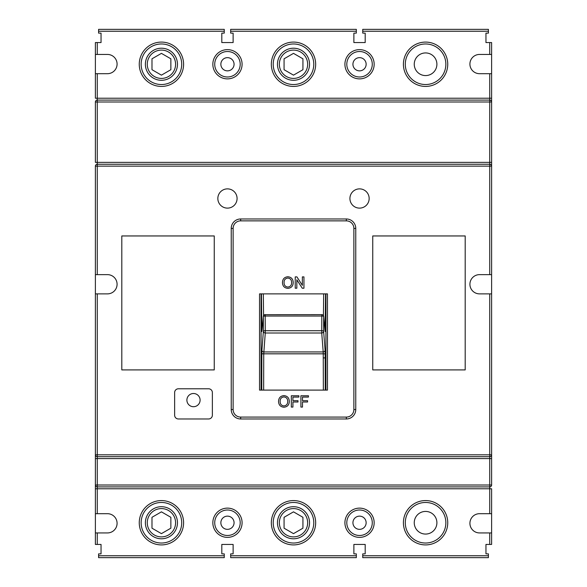 <?xml version="1.0" encoding="UTF-8"?>
<svg xmlns="http://www.w3.org/2000/svg" width="587" height="587" viewBox="0 0 587 587"><rect width="100%" height="100%" fill="white"/><g stroke="black" fill="none" stroke-linecap="round" stroke-linejoin="round"><path stroke-width="0.88" d="M97.273 54.444L95.388 54.444L95.388 42.557L97.273 42.557L97.273 54.444L107.465 54.444A9.619 9.619 0 0 1 117.084 64.064A9.619 9.619 0 0 1 107.465 73.691L97.273 73.691L97.273 98.22L489.727 98.22L489.727 73.691L479.535 73.691A9.619 9.619 0 0 1 469.916 64.064A9.619 9.619 0 0 1 479.535 54.444L489.727 54.444L489.727 42.557L491.613 42.557L491.613 54.444L489.727 54.444M445.856 64.254A20.281 20.281 0 0 0 425.575 43.974A20.281 20.281 0 0 0 405.294 64.254A20.281 20.281 0 0 0 425.575 84.535A20.281 20.281 0 0 0 445.856 64.254A20.281 20.281 0 0 1 425.575 84.535A20.281 20.281 0 0 1 405.294 64.254M181.706 64.254A20.281 20.281 0 0 0 161.425 43.974A20.281 20.281 0 0 0 141.144 64.254A20.281 20.281 0 0 0 161.425 84.535A20.281 20.281 0 0 0 181.706 64.254A20.281 20.281 0 0 1 161.425 84.535A20.281 20.281 0 0 1 141.144 64.254M313.781 64.254A20.281 20.281 0 0 0 293.5 43.974A20.281 20.281 0 0 0 273.219 64.254A20.281 20.281 0 0 0 293.5 84.535A20.281 20.281 0 0 0 313.781 64.254A20.281 20.281 0 0 1 293.5 84.535A20.281 20.281 0 0 1 273.219 64.254M372.275 64.254A12.738 12.738 0 0 0 359.538 51.517A12.738 12.738 0 0 0 346.8 64.254A12.738 12.738 0 0 0 359.538 76.992A12.738 12.738 0 0 0 372.275 64.254A12.738 12.738 0 0 1 359.538 76.992A12.738 12.738 0 0 1 346.8 64.254M240.2 64.254A12.738 12.738 0 0 0 227.463 51.517A12.738 12.738 0 0 0 214.725 64.254A12.738 12.738 0 0 0 227.463 76.992A12.738 12.738 0 0 0 240.2 64.254A12.738 12.738 0 0 1 227.463 76.992A12.738 12.738 0 0 1 214.725 64.254M489.727 532.93L491.613 532.93L491.613 544.442L489.727 544.442L489.727 532.93L479.535 532.93A9.619 9.619 0 0 1 469.916 523.311A9.619 9.619 0 0 1 479.535 513.691L489.727 513.691L489.727 488.78L97.273 488.78L97.273 513.691L107.465 513.691A9.619 9.619 0 0 1 117.084 523.311A9.619 9.619 0 0 1 107.465 532.93L97.273 532.93L97.273 544.442L95.388 544.442L95.388 532.93L97.273 532.93M181.706 522.746A20.281 20.281 0 0 0 161.425 502.465A20.281 20.281 0 0 0 141.144 522.746A20.281 20.281 0 0 0 161.425 543.026A20.281 20.281 0 0 0 181.706 522.746A20.281 20.281 0 0 1 161.425 543.026A20.281 20.281 0 0 1 141.144 522.746M445.856 522.746A20.281 20.281 0 0 0 425.575 502.465A20.281 20.281 0 0 0 405.294 522.746A20.281 20.281 0 0 0 425.575 543.026A20.281 20.281 0 0 0 445.856 522.746A20.281 20.281 0 0 1 425.575 543.026A20.281 20.281 0 0 1 405.294 522.746M313.781 522.746A20.281 20.281 0 0 0 293.5 502.465A20.281 20.281 0 0 0 273.219 522.746A20.281 20.281 0 0 0 293.5 543.026A20.281 20.281 0 0 0 313.781 522.746A20.281 20.281 0 0 1 293.5 543.026A20.281 20.281 0 0 1 273.219 522.746M240.2 522.746A12.738 12.738 0 0 0 227.463 510.008A12.738 12.738 0 0 0 214.725 522.746A12.738 12.738 0 0 0 227.463 535.483A12.738 12.738 0 0 0 240.2 522.746A12.738 12.738 0 0 1 227.463 535.483A12.738 12.738 0 0 1 214.725 522.746M372.275 522.746A12.738 12.738 0 0 0 359.538 510.008A12.738 12.738 0 0 0 346.8 522.746A12.738 12.738 0 0 0 359.538 535.483A12.738 12.738 0 0 0 372.275 522.746A12.738 12.738 0 0 1 359.538 535.483A12.738 12.738 0 0 1 346.8 522.746M117.084 284.255A9.619 9.619 0 0 0 107.465 274.635L95.388 274.635L95.388 293.874L107.465 293.874A9.619 9.619 0 0 0 117.084 284.255M349.918 198.501A9.619 9.619 0 0 0 359.538 208.121A9.619 9.619 0 0 0 369.157 198.501A9.619 9.619 0 0 0 359.538 188.875A9.619 9.619 0 0 0 349.918 198.501M217.843 198.501A9.619 9.619 0 0 0 227.463 208.121A9.619 9.619 0 0 0 237.082 198.501A9.619 9.619 0 0 0 227.463 188.875A9.619 9.619 0 0 0 217.843 198.501M186.893 400.107A6.604 6.604 0 0 0 193.497 406.71A6.604 6.604 0 0 0 200.101 400.107A6.604 6.604 0 0 0 193.497 393.503A6.604 6.604 0 0 0 186.893 400.107M323.254 357.894L323.261 353.822L325.147 353.888L325.242 390.106L323.356 390.106L323.254 357.894L325.139 357.894M261.919 350.138L263.387 331.193A1.886 1.812 4.4 0 0 265.273 333.005L263.739 353.756L261.853 353.756L261.919 350.138A1.886 1.812 4.4 0 0 263.805 351.943L323.195 351.943L323.261 353.822L263.739 353.822L263.644 390.106M262.154 328.485A1.886 0.47 179.7 0 0 261.773 328.757L261.875 331.494L263.299 316.518A1.886 0.484 -0.3 0 1 265.185 316.033L265.273 330.716A1.886 0.484 -0.3 0 0 263.387 331.193L263.299 316.518A1.886 1.834 -174.6 0 1 265.185 314.683L321.815 314.632A1.886 1.886 0 0 1 323.694 316.342A1.886 1.834 174.6 0 0 321.815 314.683L321.727 333.005A1.886 1.812 -4.4 0 0 323.613 331.193L325.081 350.138A1.886 1.812 -4.4 0 1 323.195 351.943L321.727 333.005L265.273 333.005L265.273 330.716L321.727 330.716A1.886 0.484 0.3 0 1 323.613 331.193L323.701 316.518A1.886 1.834 174.6 0 0 323.694 316.342L325.117 331.31A1.886 1.834 174.6 0 1 325.125 331.494L325.572 293.874M489.727 544.442L485.955 544.442L485.955 553.879L488.406 553.879L488.406 557.65L362.744 557.65L362.744 553.879L365.195 553.879L365.195 544.442L353.88 544.442L353.88 553.879L356.331 553.879L356.331 557.65L230.669 557.65L230.669 553.879L233.12 553.879L233.12 544.442L221.805 544.442L221.805 553.879L224.256 553.879L224.256 557.65L98.594 557.65L98.594 553.879L101.045 553.879L101.045 544.442L97.273 544.442M97.273 42.557L101.045 42.557L101.045 33.121L98.594 33.121L98.594 29.35L224.256 29.35L224.256 33.121L221.805 33.121L221.805 42.557L233.12 42.557L233.12 33.121L230.669 33.121L230.669 29.35L356.331 29.35L356.331 33.121L353.88 33.121L353.88 42.557L365.195 42.557L365.195 33.121L362.744 33.121L362.744 29.35L488.406 29.35L488.406 33.121L485.955 33.121L485.955 42.557L489.727 42.557M97.273 513.691L95.388 513.691L95.388 532.93M95.388 513.691L95.388 485.009L95.388 488.78L97.273 488.78L97.273 486.894L489.727 486.894A1.886 1.886 0 0 0 491.613 485.009L491.613 454.822A1.886 1.886 0 0 1 489.727 456.708L97.273 456.708L97.273 486.894A1.886 1.886 0 0 1 95.388 485.009L95.388 454.822L95.388 458.594L491.613 458.594L491.613 454.822L489.727 454.822L489.727 293.874L491.613 293.874L491.613 274.635L479.535 274.635A9.619 9.619 0 0 0 469.916 284.255A9.619 9.619 0 0 0 479.535 293.874L489.727 293.874M97.273 293.874L97.273 454.822L95.388 454.822L95.388 293.874M95.388 274.635L95.388 166.143A1.886 1.886 0 0 1 97.273 164.257L489.727 164.257L489.727 166.143L97.273 166.143L97.273 274.635M95.388 162.372L95.388 101.991A1.886 1.886 0 0 1 97.273 100.106L489.727 100.106L489.727 101.991L95.388 101.991A1.886 1.886 0 0 1 97.273 100.106L97.273 162.372L95.388 162.372M97.273 100.106L97.273 98.22L95.388 98.22L95.388 73.691L97.273 73.691M95.388 54.444L95.388 73.691M489.727 73.691L491.613 73.691L491.613 54.444M491.613 73.691L491.613 101.991L491.613 98.22L489.727 98.22L489.727 100.106A1.886 1.886 0 0 1 491.613 101.991L491.613 166.143L491.613 162.372L489.727 162.372L489.727 101.991L491.613 101.991A1.886 1.886 0 0 0 489.727 100.106M97.273 164.257L97.273 166.143L95.388 166.143A1.886 1.886 0 0 1 97.273 164.257L97.273 162.372L489.727 162.372L489.727 164.257A1.886 1.886 0 0 1 491.613 166.143L491.613 274.635M491.613 293.874L491.613 454.822A1.886 1.886 0 0 1 489.727 456.708L489.727 485.009L491.613 485.009A1.886 1.886 0 0 1 489.727 486.894L489.727 488.78L491.613 488.78L491.613 513.691L489.727 513.691M491.613 532.93L491.613 513.691M95.388 454.822A1.886 1.886 0 0 0 97.273 456.708A1.886 1.886 0 0 1 95.388 454.822M178.404 418.971L208.598 418.971A3.771 3.771 0 0 0 212.369 415.2L212.369 392.556A3.771 3.771 0 0 0 208.598 388.785L178.404 388.785A3.771 3.771 0 0 0 174.632 392.556L174.632 415.2A3.771 3.771 0 0 0 178.404 418.971M121.803 369.913L214.255 369.913L214.255 235.952L121.803 235.952L121.803 369.913M465.197 235.952L372.745 235.952L372.745 369.913L465.197 369.913L465.197 235.952M353.88 409.535L353.88 228.409L355.766 228.409L355.766 409.535A9.436 9.436 0 0 1 346.33 418.971L240.67 418.971A9.436 9.436 0 0 1 231.234 409.535L231.234 228.409A9.436 9.436 0 0 1 240.67 218.973L346.33 218.973A9.436 9.436 0 0 1 355.766 228.409A9.436 9.436 0 0 0 346.33 218.973L346.33 220.859L240.67 220.859L240.67 218.973A9.436 9.436 0 0 0 231.234 228.409L233.12 228.409L233.12 409.535A7.55 7.55 0 0 0 240.67 417.086L346.33 417.086A7.55 7.55 0 0 0 353.88 409.535L355.766 409.535A9.436 9.436 0 0 1 346.33 418.971L346.33 417.086M283.925 407.231C280.535 406.901 278.744 405.015 278.554 401.574C278.612 397.957 280.403 395.976 283.925 395.616C287.388 395.968 289.171 397.913 289.288 401.442C289.164 404.964 287.373 406.894 283.925 407.231M302.496 407.084L300.904 407.084L300.904 395.763L308.446 395.763L308.446 397.069L302.496 397.069L302.496 400.701L307.581 400.701L307.581 402.007L302.496 402.007L302.496 407.084M259.535 293.874L259.535 390.106L327.465 390.106L327.465 293.874L259.535 293.874M287.843 288.364C284.453 288.034 282.663 286.148 282.472 282.707C282.53 279.089 284.321 277.108 287.843 276.748C291.306 277.101 293.096 279.045 293.207 282.574C293.089 286.096 291.299 288.026 287.843 288.364M292.92 407.084L291.321 407.084L291.321 395.763L298.871 395.763L298.871 397.069L292.92 397.069L292.92 400.701L297.998 400.701L297.998 402.007L292.92 402.007L292.92 407.084M296.839 288.217L295.239 288.217L295.239 276.895L296.927 276.895L302.356 285.341L302.356 276.895L303.949 276.895L303.949 288.217L302.261 288.217L296.839 279.772L296.839 288.217M261.068 390.106L261.068 293.874M325.932 390.106L325.932 293.874M261.773 328.757L261.428 293.874M261.758 390.106L261.853 353.888L263.739 353.756M263.328 293.874L263.57 315.542M323.43 315.542L323.672 293.874M287.696 401.427C287.718 398.786 286.463 397.282 283.939 396.922C281.298 397.282 280.036 398.837 280.146 401.589C280.168 404.164 281.43 405.61 283.917 405.925C286.463 405.588 287.725 404.091 287.696 401.427M261.875 331.494A1.886 1.834 -174.6 0 1 261.883 331.31L263.306 316.342A1.886 1.886 0 0 1 265.185 314.632L265.185 316.033L321.815 316.033A1.886 0.484 0.3 0 1 323.701 316.518L325.125 331.494M291.614 282.56C291.636 279.918 290.382 278.414 287.857 278.055C285.216 278.414 283.954 279.97 284.064 282.721C284.086 285.297 285.348 286.742 287.835 287.058C290.382 286.72 291.644 285.223 291.614 282.56M414.253 522.746A11.322 11.322 0 0 0 425.575 534.067A11.322 11.322 0 0 0 436.897 522.746A11.322 11.322 0 0 0 425.575 511.424A11.322 11.322 0 0 0 414.253 522.746M436.897 64.254A11.322 11.322 0 0 1 425.575 75.576A11.322 11.322 0 0 1 414.253 64.254A11.322 11.322 0 0 1 425.575 52.933A11.322 11.322 0 0 1 436.897 64.254M145.385 64.254A16.04 16.04 0 0 1 161.425 48.215A16.04 16.04 0 0 1 177.465 64.254A16.04 16.04 0 0 1 161.425 80.294A16.04 16.04 0 0 1 145.385 64.254A16.04 16.04 0 0 1 161.425 48.215A16.04 16.04 0 0 1 177.465 64.254M145.385 522.746A16.04 16.04 0 0 1 161.425 506.706A16.04 16.04 0 0 1 177.465 522.746A16.04 16.04 0 0 1 161.425 538.785A16.04 16.04 0 0 1 145.385 522.746A16.04 16.04 0 0 1 161.425 506.706A16.04 16.04 0 0 1 177.465 522.746M277.46 522.746A16.04 16.04 0 0 1 293.5 506.706A16.04 16.04 0 0 1 309.54 522.746A16.04 16.04 0 0 1 293.5 538.785A16.04 16.04 0 0 1 277.46 522.746A16.04 16.04 0 0 1 293.5 506.706A16.04 16.04 0 0 1 309.54 522.746M277.46 64.254A16.04 16.04 0 0 1 293.5 48.215A16.04 16.04 0 0 1 309.54 64.254A16.04 16.04 0 0 1 293.5 80.294A16.04 16.04 0 0 1 277.46 64.254A16.04 16.04 0 0 1 293.5 48.215A16.04 16.04 0 0 1 309.54 64.254M352.934 522.746A6.604 6.604 0 0 0 359.538 529.349A6.604 6.604 0 0 0 366.141 522.746A6.604 6.604 0 0 0 359.538 516.142A6.604 6.604 0 0 0 352.934 522.746M220.859 64.254A6.604 6.604 0 0 0 227.463 70.858A6.604 6.604 0 0 0 234.066 64.254A6.604 6.604 0 0 0 227.463 57.651A6.604 6.604 0 0 0 220.859 64.254M352.934 64.254A6.604 6.604 0 0 0 359.538 70.858A6.604 6.604 0 0 0 366.141 64.254A6.604 6.604 0 0 0 359.538 57.651A6.604 6.604 0 0 0 352.934 64.254M220.859 522.746A6.604 6.604 0 0 0 227.463 529.349A6.604 6.604 0 0 0 234.066 522.746A6.604 6.604 0 0 0 227.463 516.142A6.604 6.604 0 0 0 220.859 522.746M365.195 33.121L365.195 42.557L353.88 42.557L353.88 33.121M101.045 33.121L101.045 42.557M101.045 544.442L101.045 553.879M485.955 42.557L485.955 33.121M485.955 553.879L485.955 544.442M233.12 33.121L233.12 42.557L221.805 42.557L221.805 33.121M221.805 553.879L221.805 544.442L233.12 544.442L233.12 553.879M353.88 553.879L353.88 544.442L365.195 544.442L365.195 553.879M293.5 53.366L302.936 58.81L302.936 69.699L293.5 75.151L284.064 69.699L284.064 58.81L293.5 53.366M293.5 533.634L302.936 528.19L302.936 517.301L293.5 511.849L284.064 517.301L284.064 528.19L293.5 533.634M161.425 533.634L170.861 528.19L170.861 517.301L161.425 511.849L151.989 517.301L151.989 528.19L161.425 533.634M170.861 58.81L170.861 69.699L161.425 75.151L151.989 69.699L151.989 58.81L161.425 53.366L170.861 58.81M403.408 64.254A22.167 22.167 0 0 1 425.575 42.088A22.167 22.167 0 0 1 447.742 64.254A22.167 22.167 0 0 1 425.575 86.428A22.167 22.167 0 0 1 403.408 64.254M139.258 64.254A22.167 22.167 0 0 1 161.425 42.088A22.167 22.167 0 0 1 183.592 64.254A22.167 22.167 0 0 1 161.425 86.428A22.167 22.167 0 0 1 139.258 64.254M271.333 64.254A22.167 22.167 0 0 1 293.5 42.088A22.167 22.167 0 0 1 315.667 64.254A22.167 22.167 0 0 1 293.5 86.428A22.167 22.167 0 0 1 271.333 64.254M344.914 64.254A14.624 14.624 0 0 1 359.538 49.631A14.624 14.624 0 0 1 374.161 64.254A14.624 14.624 0 0 1 359.538 78.878A14.624 14.624 0 0 1 344.914 64.254M212.839 64.254A14.624 14.624 0 0 1 227.463 49.631A14.624 14.624 0 0 1 242.086 64.254A14.624 14.624 0 0 1 227.463 78.878A14.624 14.624 0 0 1 212.839 64.254M139.258 522.746A22.167 22.167 0 0 1 161.425 500.572A22.167 22.167 0 0 1 183.592 522.746A22.167 22.167 0 0 1 161.425 544.912A22.167 22.167 0 0 1 139.258 522.746M403.408 522.746A22.167 22.167 0 0 1 425.575 500.572A22.167 22.167 0 0 1 447.742 522.746A22.167 22.167 0 0 1 425.575 544.912A22.167 22.167 0 0 1 403.408 522.746M271.333 522.746A22.167 22.167 0 0 1 293.5 500.572A22.167 22.167 0 0 1 315.667 522.746A22.167 22.167 0 0 1 293.5 544.912A22.167 22.167 0 0 1 271.333 522.746M212.839 522.746A14.624 14.624 0 0 1 227.463 508.122A14.624 14.624 0 0 1 242.086 522.746A14.624 14.624 0 0 1 227.463 537.369A14.624 14.624 0 0 1 212.839 522.746M344.914 522.746A14.624 14.624 0 0 1 359.538 508.122A14.624 14.624 0 0 1 374.161 522.746A14.624 14.624 0 0 1 359.538 537.369A14.624 14.624 0 0 1 344.914 522.746M362.744 555.764L488.406 555.764M230.669 555.764L356.331 555.764M98.594 555.764L224.256 555.764M356.331 31.236L230.669 31.236M488.406 31.236L362.744 31.236M224.256 31.236L98.594 31.236M489.727 486.894L489.727 485.009L95.388 485.009A1.886 1.886 0 0 0 97.273 486.894M489.727 274.635L489.727 166.143L491.613 166.143A1.886 1.886 0 0 0 489.727 164.257M489.727 456.708L489.727 454.822L97.273 454.822L97.273 456.708M240.67 417.086L240.67 418.971A9.436 9.436 0 0 1 231.234 409.535L233.12 409.535M353.88 228.409A7.55 7.55 0 0 0 346.33 220.859M240.67 220.859A7.55 7.55 0 0 0 233.12 228.409M325.147 353.888L325.081 350.138M324.846 328.485A1.886 0.47 0.3 0 1 325.227 328.757M175.579 64.254A14.154 14.154 0 0 0 161.425 50.108A14.154 14.154 0 0 0 147.271 64.254A14.154 14.154 0 0 0 161.425 78.409A14.154 14.154 0 0 0 175.579 64.254M175.579 522.746A14.154 14.154 0 0 0 161.425 508.591A14.154 14.154 0 0 0 147.271 522.746A14.154 14.154 0 0 0 161.425 536.892A14.154 14.154 0 0 0 175.579 522.746M307.654 522.746A14.154 14.154 0 0 0 293.5 508.591A14.154 14.154 0 0 0 279.346 522.746A14.154 14.154 0 0 0 293.5 536.892A14.154 14.154 0 0 0 307.654 522.746M307.654 64.254A14.154 14.154 0 0 0 293.5 50.108A14.154 14.154 0 0 0 279.346 64.254A14.154 14.154 0 0 0 293.5 78.409A14.154 14.154 0 0 0 307.654 64.254"/></g></svg>
